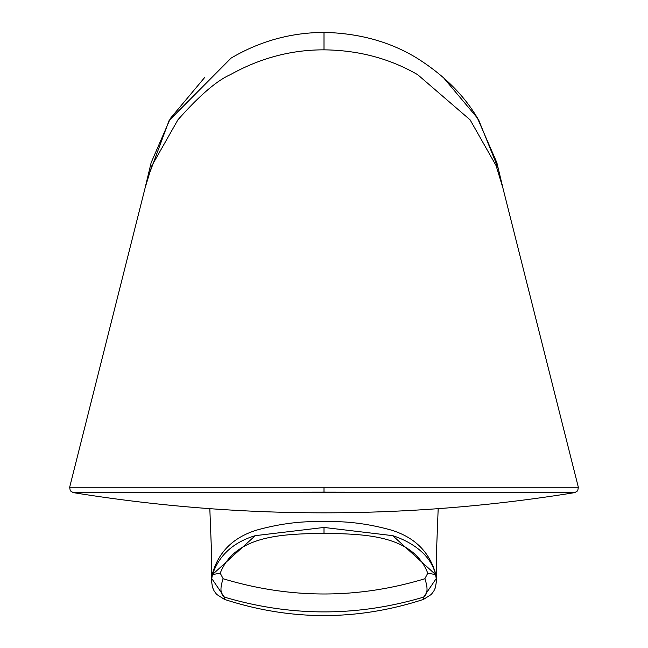 <?xml version="1.0" encoding="UTF-8"?>
<svg xmlns="http://www.w3.org/2000/svg" width="648" height="648" viewBox="0 0 648 648"><rect width="100%" height="100%" fill="white"/><g stroke="black" fill="none" stroke-linecap="round" stroke-linejoin="round"><path stroke-width="0.97" d="M498.612 169.371L478.896 120.528C465.143 96.293 444.496 75.492 416.948 58.134C390.469 41.926 359.713 33.348 324.697 32.4L323.303 32.4C290.328 32.732 259.581 41.31 231.053 58.134L169.104 120.528L147.363 179.132M145.095 187.977L69.66 487.264L578.34 487.264L502.905 187.977L496.101 165.645L470.092 119.831L417.741 74.723C389.756 58.506 358.514 50.212 324 49.847C291.349 49.775 260.107 58.061 230.259 74.723C216.748 80.652 199.292 95.693 177.908 119.831L151.899 165.645L145.12 187.807L151.146 162.664L170.335 118.463L204.8 77.339M144.658 189.856L145.12 187.807M324 492.124L574.898 492.585L73.103 492.585L324 492.124M223.163 578.753L220.239 573.197C235.864 533.126 288.311 534.341 324 533.239C359.689 534.341 412.136 533.126 427.761 573.197L435.561 574.598L436.234 578.551L423.606 597.116L423.509 599.4C357.161 620.962 290.822 620.954 224.475 599.4L224.394 597.116C220.296 594.095 219.883 587.971 223.163 578.753C290.579 599.06 357.801 599.06 424.837 578.753C428.117 587.971 427.704 594.095 423.606 597.116C357.38 616.815 290.976 616.815 224.394 597.116L211.766 578.551L212.431 574.63L211.775 578.429M427.761 573.197L424.837 578.753M436.226 578.429L435.569 574.63C430.231 552.007 407.333 540.4 392.729 535.661L324 527.448L255.296 535.653C233.369 542.246 219.081 555.231 212.439 574.598L220.239 573.197M435.545 574.565L392.704 535.653M212.455 574.565L255.296 535.653M211.953 576.809L211.872 575.748C217.752 552.59 232.843 537.33 257.151 529.975C280.406 523.552 302.689 520.822 324 521.786C345.319 520.822 367.602 523.552 390.849 529.975C415.166 537.338 430.256 552.59 436.128 575.748L436.55 580.333L436.566 549.196L436.039 576.752M211.434 549.196L211.451 580.333L211.872 575.748L211.451 550.565L209.822 508.656M324 32.4L324 49.847M324 492.658L324 487.029M324 533.239L324 527.448M502.88 187.799L496.838 162.608L477.398 118.017L443.192 77.331M578.34 487.264L577.741 490.787L574.898 492.593A1565.455 1565.455 0 0 1 73.103 492.593L70.259 490.787L69.66 487.264M423.509 599.4L431.236 594.483L433.723 591.235L435.416 587.647L436.558 580.397M211.442 580.389L212.455 587.266L214.221 591.138L216.683 594.41L224.467 599.392M438.178 508.656L436.55 550.614"/></g></svg>
